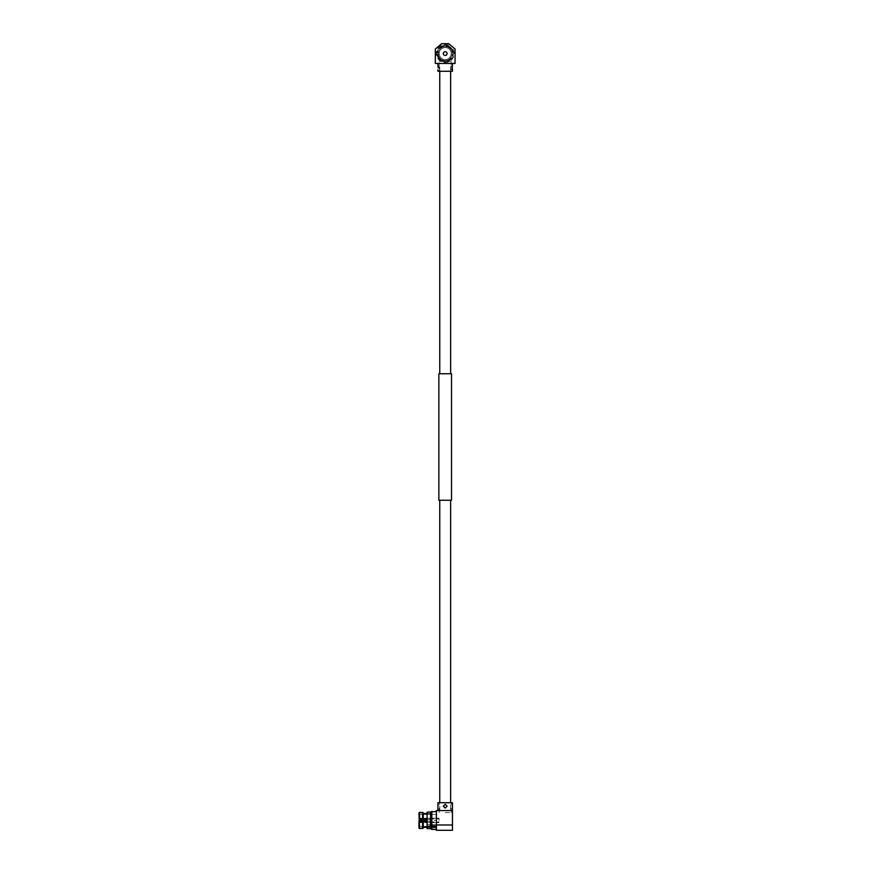 <?xml version="1.0" encoding="UTF-8"?>
<svg xmlns="http://www.w3.org/2000/svg" width="874" height="874" viewBox="0 0 874 874"><rect width="100%" height="100%" fill="white"/><g stroke="black" fill="none" stroke-linecap="round" stroke-linejoin="round"><path stroke-width="0.66" stroke-dasharray="4.37 3.28" d="M436.978 53.565A8.216 8.216 0 0 0 445.194 61.781A8.216 8.216 0 0 0 453.409 53.565A8.216 8.216 0 0 1 445.194 61.781A8.216 8.216 0 0 1 438.693 48.54A8.216 8.216 0 0 0 445.194 61.781A8.216 8.216 0 0 0 448.733 46.158A8.216 8.216 0 0 0 440.026 47.185L441.042 47.994A6.948 6.948 0 0 1 452.142 53.565A6.948 6.948 0 0 1 445.194 60.514A6.948 6.948 0 0 1 439.688 49.337L438.693 48.54L439.688 49.337A6.948 6.948 0 0 0 438.289 54.396L437.656 54.396A7.582 7.582 0 0 0 444.374 61.104L444.374 61.737L444.374 61.104A7.582 7.582 0 0 1 437.656 54.396L439.24 54.396A6.009 6.009 0 0 0 444.374 59.519L444.374 60.47A6.948 6.948 0 0 0 452.087 54.396L452.732 54.396A7.582 7.582 0 0 1 446.013 61.104A7.582 7.582 0 0 0 452.732 54.396L452.087 54.396A6.948 6.948 0 0 0 452.142 53.565A6.948 6.948 0 0 1 445.194 60.514A6.948 6.948 0 0 1 442.102 47.349A6.948 6.948 0 0 1 449.389 48.026L450.285 47.13A8.216 8.216 0 0 0 436.978 53.565M451.629 48.474A8.216 8.216 0 0 1 453.409 53.565A8.216 8.216 0 0 0 440.026 47.185L441.042 47.994A6.948 6.948 0 0 1 452.142 53.565A6.948 6.948 0 0 0 452.087 52.746L452.732 52.746A7.582 7.582 0 0 0 446.013 46.027L446.013 45.393L446.013 46.027A7.582 7.582 0 0 1 452.732 52.746L452.087 52.746A6.948 6.948 0 0 0 438.289 52.746A6.948 6.948 0 0 0 445.194 60.514A6.948 6.948 0 0 0 450.733 49.37L452.164 47.928L450.733 49.37A6.948 6.948 0 0 0 449.389 48.026L450.831 46.595A8.969 8.969 0 0 0 436.224 53.565A8.969 8.969 0 0 0 445.194 62.535A8.969 8.969 0 0 0 452.164 47.928A8.969 8.969 0 0 1 445.194 62.535A8.969 8.969 0 0 1 441.326 45.481A8.969 8.969 0 0 1 450.831 46.595L450.285 47.13M451.202 53.565A6.009 6.009 0 0 0 445.194 47.557A6.009 6.009 0 0 0 439.185 53.565A6.009 6.009 0 0 1 445.194 47.557A6.009 6.009 0 0 1 451.202 53.565A6.009 6.009 0 0 1 445.194 59.574A6.009 6.009 0 0 1 439.185 53.565A6.009 6.009 0 0 0 445.194 59.574A6.009 6.009 0 0 0 451.148 52.746A6.009 6.009 0 0 0 446.013 47.611L446.013 46.027L446.013 47.611A6.009 6.009 0 0 0 444.374 47.611L444.374 46.027A7.582 7.582 0 0 0 437.656 52.746L437.022 52.746L437.656 52.746A7.582 7.582 0 0 1 444.374 46.027L444.374 47.611A6.009 6.009 0 0 0 439.24 52.746L437.656 52.746L439.24 52.746A6.009 6.009 0 0 0 445.194 59.574A6.009 6.009 0 0 0 451.202 53.565A6.009 6.009 0 0 0 445.194 47.557A6.009 6.009 0 0 0 439.24 54.396L438.289 54.396A6.948 6.948 0 0 0 444.374 60.47L444.374 59.519A6.009 6.009 0 0 0 451.202 53.565M444.877 55.761L445.511 55.761L445.259 55.084A1.519 1.519 0 0 0 446.712 53.631L446.712 53.565A1.519 1.519 0 0 0 445.194 52.047A1.519 1.519 0 0 0 443.675 53.565L442.976 53.565C443.205 52.342 443.205 52.342 442.976 53.565C443.205 52.342 443.205 52.342 442.976 53.565A2.218 2.218 0 0 1 445.194 51.358A2.218 2.218 0 0 1 447.401 53.565A2.218 2.218 0 0 0 445.194 51.358A2.218 2.218 0 0 0 442.976 53.565A2.218 2.218 0 0 0 445.194 55.783A2.218 2.218 0 0 0 447.401 53.565L446.712 53.565A1.519 1.519 0 0 1 445.194 55.084A1.519 1.519 0 0 1 443.675 53.565C444.025 52.342 444.025 52.342 443.675 53.565C444.025 52.342 444.025 52.342 443.675 53.565L443.675 53.631A1.519 1.519 0 0 0 445.128 55.084L444.899 55.761A2.218 2.218 0 0 1 442.998 53.86L443.708 53.882M443.675 53.631L442.976 53.565C443.205 54.789 443.205 54.789 442.976 53.565C443.205 54.789 443.205 54.789 442.976 53.565A2.218 2.218 0 0 0 445.194 55.783A2.218 2.218 0 0 0 447.401 53.565A2.218 2.218 0 0 1 445.194 55.783A2.218 2.218 0 0 1 442.976 53.565A2.218 2.218 0 0 1 445.194 51.358A2.218 2.218 0 0 1 447.401 53.565L447.39 53.86A2.218 2.218 0 0 1 445.489 55.761L445.511 55.761M445.489 51.369A2.218 2.218 0 0 1 447.39 53.27L447.084 53.5A1.901 1.901 0 0 0 445.259 51.675L445.259 51.675M445.511 51.38L444.877 51.38L445.511 52.079M444.877 52.079L445.128 51.675A1.901 1.901 0 0 0 443.293 53.5L442.998 53.27A2.218 2.218 0 0 1 444.899 51.369L444.877 51.38M446.68 53.882L447.379 53.882L446.712 53.631M443.675 53.565C444.025 54.789 444.025 54.789 443.675 53.565C444.025 54.789 444.025 54.789 443.675 53.565M446.68 53.248L446.712 53.5A1.519 1.519 0 0 0 445.259 52.047M445.128 52.047A1.519 1.519 0 0 0 443.675 53.5L443.708 53.248M445.511 55.051L444.877 55.051M445.259 55.084L445.259 55.466A1.901 1.901 0 0 0 447.084 53.631M444.899 55.761L445.128 55.084M443.293 53.631A1.901 1.901 0 0 0 445.128 55.466M445.194 63.441L452.47 63.441L445.194 63.441M455.059 63.441L435.328 63.441L435.328 49.01L441.654 43.7L448.733 43.7L455.059 49.01L455.059 63.441M437.022 54.396A8.216 8.216 0 0 0 444.374 61.737A8.216 8.216 0 0 1 437.022 54.396L437.656 54.396L437.022 54.396M446.013 61.737L446.013 61.104L446.013 61.737A8.216 8.216 0 0 0 453.366 54.396A8.216 8.216 0 0 1 446.013 61.737M446.013 61.104L446.013 59.519L446.013 61.104M444.374 45.393L444.374 46.027L444.374 45.393A8.216 8.216 0 0 0 437.022 52.746A8.216 8.216 0 0 1 444.374 45.393M453.366 52.746A8.216 8.216 0 0 0 446.013 45.393A8.216 8.216 0 0 1 453.366 52.746L452.732 52.746L453.366 52.746M451.202 61.409L439.185 61.409L451.202 61.409L450.897 67.833L451.202 65.932L452.47 65.932L452.219 67.833M452.47 69.723L451.202 69.723L450.897 67.833L451.202 71.275L439.185 71.275L439.185 69.723L437.918 69.723M437.918 65.932L439.185 65.932L439.185 69.723L439.185 61.409M439.185 71.275L451.202 71.275M452.47 71.275L437.918 71.275M439.753 373.744L450.634 373.744L439.753 373.744M439.753 71.275L439.753 63.441L450.634 63.441L439.753 63.441M450.634 71.275L450.634 63.441M438.868 500.256L451.519 500.256M438.868 373.744L451.519 373.744M450.634 810.559L439.753 810.559L450.634 810.559L450.634 802.725M439.753 810.559L439.753 802.725M439.753 500.256L450.634 500.256L439.753 500.256M427.113 828.65L427.113 812.219M430.587 825.526L430.587 812.219L430.587 825.46L427.113 825.46M427.113 827.383L430.587 827.383L430.587 820.435L430.587 825.46M427.113 826.006L430.587 826.006L430.587 826.87M427.113 826.815L430.587 826.815M427.113 824.663L430.587 824.663M418.941 827.973L418.941 821.254L419.575 821.254L419.575 826.443L419.575 812.263L422.59 812.263L422.59 819.604L418.941 819.604L418.941 812.896M436.65 820.435L436.65 826.443L436.65 820.435M419.575 820.435L419.575 818.217L419.575 820.435M434.116 820.435L436.006 820.435L434.116 820.435M439.032 820.435L439.032 818.217L439.032 820.435M427.069 820.435L426.119 820.73L427.069 820.435M419.542 821.254L419.542 822.325L426.119 822.631L426.119 820.73L426.119 822.631L426.752 822.62L419.542 822.325L419.542 820.5L419.542 821.953L426.752 821.921L426.752 822.62L426.752 821.921L419.542 821.953L419.542 820.5L426.752 820.752L419.542 820.5M426.752 820.118L419.542 820.369L419.542 818.916L426.752 818.949L426.752 818.239L426.119 818.239L426.119 820.14L426.119 818.239L426.752 818.239L426.752 818.949L419.542 818.916L419.542 820.369L426.752 820.118M419.542 820.369L426.119 820.14L419.542 820.369L419.542 818.534L419.542 819.604M419.542 818.916L426.119 818.239L419.542 818.916M452.47 810.559L436.399 810.559L436.399 830.3L452.47 830.3L452.47 810.559M445.194 810.559L437.918 810.559L445.194 810.559M431.603 825.974L436.399 825.974L436.399 829.404L436.399 811.465L436.399 826.443L436.399 820.435L436.399 826.072L436.399 824.63L430.587 824.63M423.224 812.896L423.224 819.604L422.59 819.604L430.576 819.604L430.576 821.254L430.576 819.604L418.941 819.604L418.941 814.481L418.941 819.604L419.575 819.604M422.59 821.254L422.59 828.607L419.575 828.607L419.575 821.254L423.224 821.254L423.224 827.973L423.224 821.254L430.576 821.254L418.941 821.254L418.941 826.389L418.941 821.254L430.576 821.254L430.576 819.604L423.224 819.604L423.224 813.53L423.224 819.604M418.941 826.389L430.576 826.443L418.941 826.389M418.941 814.481L430.576 814.426L418.941 814.481M423.224 813.53L430.576 813.486L430.576 814.481L430.576 813.53L427.113 813.53M427.113 819.604L430.576 819.604L430.576 821.254L427.113 821.254M431.832 829.404L431.832 811.465M427.113 827.328L430.576 827.383L430.576 826.389L430.576 827.328L423.224 827.328L423.224 827.973M423.224 821.254L423.224 827.328M430.576 827.383L430.587 825.974M436.399 825.974L436.399 824.63M436.399 824.99L452.47 824.99M445.194 812.591L451.202 812.591L445.194 812.591M443.293 806.167L445.194 808.068L443.293 806.167L445.194 804.277L443.293 806.167L445.194 808.068L447.095 806.167L445.194 804.277L443.293 806.167M437.918 802.725L452.47 802.725M447.095 806.167L445.194 804.277L447.095 806.167L445.194 808.068L447.095 806.167M443.194 52.615L444.003 52.615M443.194 54.516L444.003 54.516M427.113 813.486L430.576 813.486M436.65 826.443L419.575 826.443M436.65 814.426L419.575 814.426M436.65 818.217L419.575 818.217M436.65 822.642L419.575 822.642M439.032 822.642L427.069 822.642L427.069 821.953L439.032 821.953M439.032 818.217L427.069 818.217L427.069 818.916L439.032 818.916M436.399 826.443L430.576 826.443M436.399 814.426L430.576 814.426M439.185 812.591L439.185 802.725M451.202 812.591L451.202 802.725"/><path stroke-width="1.31" d="M445.194 63.441L455.059 63.441L455.059 49.01L448.733 43.7L441.654 43.7L435.328 49.01L435.328 63.441L445.194 63.441M438.169 67.833L437.918 65.932L438.169 67.833M437.918 69.723L437.918 71.275L452.47 71.275L452.219 67.833L452.47 69.723M452.219 67.833L452.47 63.441M437.918 63.441L437.918 65.932M439.753 373.744L439.753 71.275M450.634 373.744L450.634 71.275M438.868 500.256L438.868 373.744L451.519 373.744L451.519 500.256L438.868 500.256M439.753 802.725L439.753 500.256M450.634 802.725L450.634 500.256M436.399 811.465L427.113 812.219L427.113 828.65L430.587 828.65L431.832 829.404L431.832 827.405L430.587 826.87L430.587 828.65L430.587 812.219L430.587 825.526L436.399 826.072M418.941 812.896L419.575 812.263L418.941 812.896L419.575 828.607L418.941 827.973L419.575 828.607L423.224 827.973L422.59 828.607L422.59 821.254L418.941 821.254L418.941 827.973M419.542 820.5L419.542 821.254M419.575 820.369L419.542 819.604M436.399 810.559L452.47 810.559L452.47 824.99L436.399 824.99L436.399 810.559M419.575 819.604L422.59 819.604L419.575 819.604L419.575 812.263L423.224 812.896L422.59 812.263L422.59 819.604L423.224 819.604L423.224 812.896M423.224 827.973L423.224 821.254L422.59 821.254M427.113 813.53L423.224 813.53M423.224 819.604L427.113 819.604M431.832 811.465L431.832 826.072M423.224 827.328L427.113 827.328M427.113 821.254L423.224 821.254M436.399 827.405L431.832 827.405M430.587 825.974L431.603 825.974M436.399 824.99L436.399 830.3L452.47 830.3L452.47 824.99M452.47 810.559L452.47 802.725L437.918 802.725L437.918 810.559M443.293 806.167L445.194 804.277L447.095 806.167L445.194 808.068L443.293 806.167M436.399 829.404L431.832 829.404"/></g></svg>
